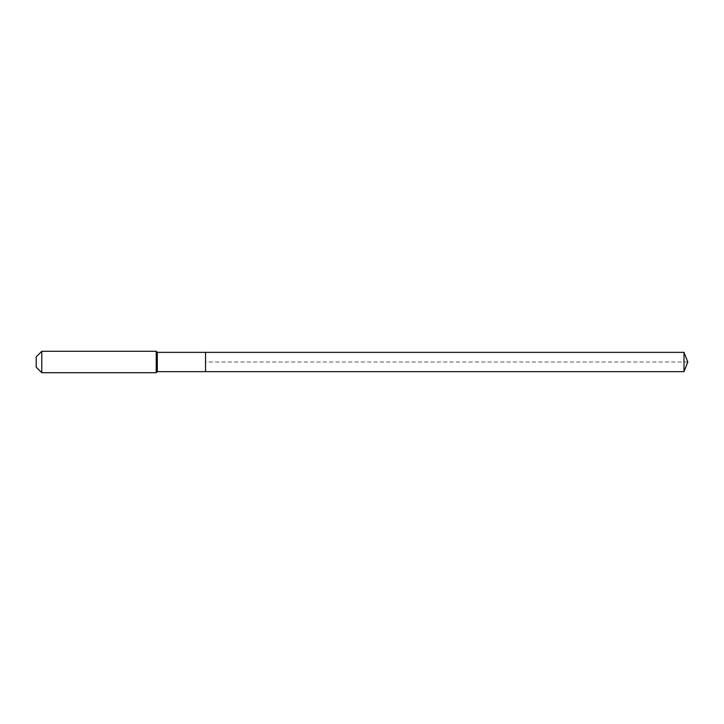 <?xml version="1.0" encoding="UTF-8"?>
<svg xmlns="http://www.w3.org/2000/svg" width="724" height="724" viewBox="0 0 724 724"><rect width="100%" height="100%" fill="white"/><g stroke="black" fill="none" stroke-linecap="round" stroke-linejoin="round"><path stroke-width="0.54" stroke-dasharray="3.62 2.71" d="M205.535 371.647L205.535 352.353M157.307 371.647L157.307 352.353M156.23 372.715L156.23 351.285M41.775 372.715L41.775 351.285M36.2 367.14L36.2 356.86M683.999 371.647L683.999 352.353M687.8 362L205.535 362"/><path stroke-width="1.09" d="M683.999 371.647L683.999 352.353L687.8 362L683.999 371.647L205.535 371.647L683.999 371.647L687.8 362L683.999 371.647L205.535 371.647L205.535 352.353L157.307 352.353L156.23 351.285L41.775 351.285L36.2 356.86L36.2 367.14L41.775 372.715L41.775 351.285M687.8 362L683.999 352.353L205.535 352.353L205.535 371.647L157.307 371.647L157.307 352.353M157.307 371.647L156.23 372.715L156.23 351.285M156.23 372.715L41.775 372.715M683.999 352.353L205.535 352.353"/></g></svg>
